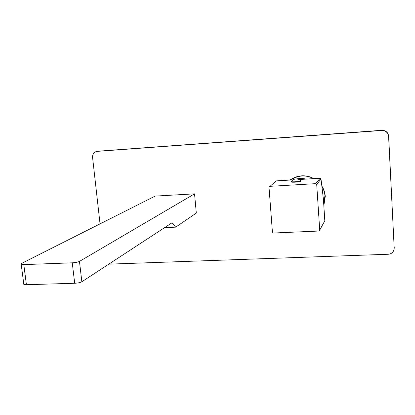 <?xml version="1.0" encoding="UTF-8"?>
<svg xmlns="http://www.w3.org/2000/svg" width="415" height="415" viewBox="0 0 415 415"><rect width="100%" height="100%" fill="white"/><g stroke="black" fill="none" stroke-linecap="round" stroke-linejoin="round"><path stroke-width="0.62" d="M290.785 180.017L292.108 179.13C299.179 175.094 306.42 174.928 313.823 178.632M321.864 186.242L324.058 190.978L324.966 195.341L323.773 204.673M306.55 179.067L301.249 178.367L295.952 178.948M303.676 179.244L298.354 179.218M299.106 179.513L320.074 178.258L321.002 178.984L323.425 199.314L324.81 220.754L319.721 230.143L318.912 231.031L273.335 233.028L272.432 232.229L269.013 187.238L276.172 180.888L292.881 179.887M299.531 181.21L299.921 181.21M321.002 178.984L316.712 184.468L319.721 230.143M269.797 186.335L315.779 183.653L320.074 178.258M300.953 181.065L300.963 181.225C300.559 181.915 291.942 182.59 291.221 181.988L291.211 181.786M316.712 184.468L315.779 183.653M300.896 180.66L300.937 180.836C300.533 181.526 291.911 182.206 291.195 181.604L291.242 181.355M164.548 227.674L175.68 227.15L196.316 213.051L194.552 193.841L155.132 196.103L21.315 263.567L21.227 264.443L23.811 264.609L72.257 262.825C75.483 262.638 77.88 262.161 79.462 261.403L194.552 193.841M108.766 264.153L388.17 254.26C390.712 254.073 392.543 252.891 393.674 250.712L394.209 247.983L388.596 136.359C388.009 132.535 385.737 130.575 381.784 130.476L96.571 151.418C93.785 152.321 92.452 154.333 92.576 157.467L100.041 223.872M321.838 185.998C323.876 189.193 325.023 192.669 325.282 196.419L323.835 205.658M289.997 180.063L291.563 179C298.888 174.85 306.358 174.725 313.984 178.626M381.784 130.476L381.857 130.294C385.8 130.393 388.067 132.349 388.653 136.162L394.214 248.424M381.857 130.294L97.1 151.278M175.68 227.15L171.997 222.803L81.854 281.754C80.292 282.584 77.906 283.087 74.695 283.263L26.415 284.711L23.837 284.493L23.722 283.627M97.338 151.304L98.173 151.081M394.209 247.983L394.245 247.47M79.462 261.403L81.854 281.754M72.257 262.825L74.695 283.263M23.811 264.609L26.415 284.711M291.206 179.991L292.108 179.13M291.195 181.604L291.221 181.988M300.714 180.587C298.245 178.611 295.63 178.383 292.871 179.897L291.117 181.521M96.571 151.418L97.406 151.2M21.227 264.443L23.837 284.493"/></g></svg>
